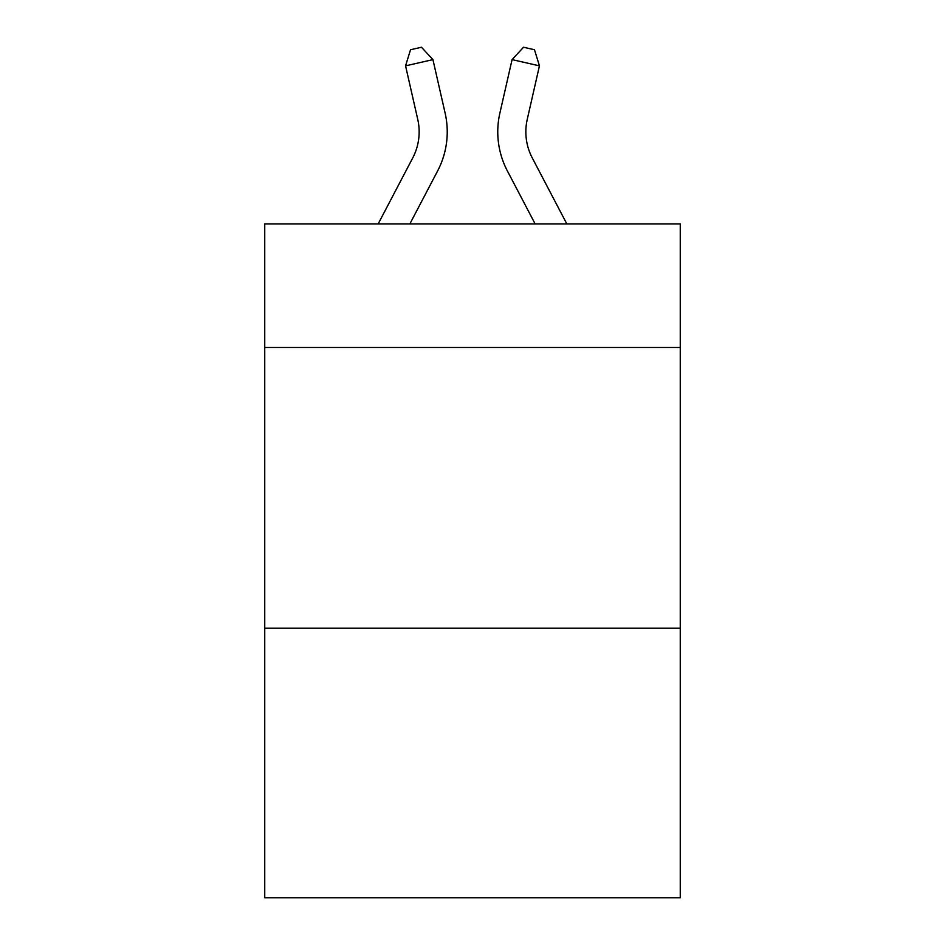 <?xml version="1.0" encoding="UTF-8"?>
<svg xmlns="http://www.w3.org/2000/svg" width="945" height="945" viewBox="0 0 945 945"><rect width="100%" height="100%" fill="white"/><g stroke="black" fill="none" stroke-linecap="round" stroke-linejoin="round"><path stroke-width="1.42" d="M680.258 347.476L680.258 223.941L264.742 223.941L264.742 347.476L680.258 347.476L680.258 897.75L264.742 897.75L264.742 347.476M680.258 628.224L264.742 628.224M417.749 119.377A56.157 56.157 -18.2 0 1 412.741 157.91A56.157 56.157 -18.2 0 0 417.749 119.377A56.157 56.157 -18.2 0 1 412.741 157.91A56.157 56.157 -18.2 0 0 417.749 119.377A56.157 56.157 -18.2 0 1 412.741 157.91A56.157 56.157 -18.2 0 0 417.749 119.377A56.157 56.157 -18.2 0 1 412.741 157.91A56.157 56.157 -18.2 0 0 417.749 119.377A56.157 56.157 -18.2 0 1 412.741 157.91A56.157 56.157 -18.2 0 0 417.749 119.377A56.157 56.157 -18.2 0 1 412.741 157.91A56.157 56.157 -18.2 0 0 417.749 119.377A56.157 56.157 -18.2 0 1 412.741 157.91A56.157 56.157 -18.2 0 0 417.749 119.377A56.157 56.157 -18.2 0 1 412.741 157.91A56.157 56.157 -18.2 0 0 417.749 119.377A56.157 56.157 -18.2 0 1 412.741 157.91A56.157 56.157 -18.2 0 0 417.749 119.377A56.157 56.157 -18.2 0 1 412.741 157.91A56.157 56.157 -18.2 0 0 417.749 119.377A56.157 56.157 -18.2 0 1 412.741 157.91A56.157 56.157 -18.2 0 0 417.749 119.377A56.157 56.157 -18.2 0 1 412.741 157.91A56.157 56.157 -18.2 0 0 417.749 119.377A56.157 56.157 -18.2 0 1 412.741 157.91A56.157 56.157 -18.2 0 0 417.749 119.377A56.157 56.157 -18.2 0 1 412.741 157.91A56.157 56.157 -18.2 0 0 417.749 119.377A56.157 56.157 -18.2 0 1 412.741 157.91A56.157 56.157 -18.2 0 0 417.749 119.377A56.157 56.157 -18.2 0 1 412.741 157.91A56.157 56.157 -18.2 0 0 417.749 119.377A56.157 56.157 -18.2 0 1 412.741 157.91A56.157 56.157 -18.2 0 0 417.749 119.377A56.157 56.157 -18.2 0 1 412.741 157.91L378.154 223.941L412.741 157.91A56.157 56.157 -27.9 0 0 417.749 119.377L405.559 65.855L410.52 49.742L421.47 47.25L432.928 59.618L445.13 113.14A84.223 84.223 161.8 0 1 437.618 170.939L409.846 223.941M566.846 223.941L532.259 157.91A56.157 56.157 27.9 0 1 527.251 119.377L539.441 65.855L512.072 59.618L499.87 113.14A84.223 84.223 -161.8 0 0 507.382 170.939L535.154 223.941M405.559 65.855L432.928 59.618L445.13 113.14M532.259 157.91A56.157 56.157 18.2 0 1 527.251 119.377A56.157 56.157 18.2 0 0 532.259 157.91A56.157 56.157 18.2 0 1 527.251 119.377A56.157 56.157 18.2 0 0 532.259 157.91A56.157 56.157 18.2 0 1 527.251 119.377A56.157 56.157 18.2 0 0 532.259 157.91A56.157 56.157 18.2 0 1 527.251 119.377A56.157 56.157 18.2 0 0 532.259 157.91A56.157 56.157 18.2 0 1 527.251 119.377A56.157 56.157 18.2 0 0 532.259 157.91A56.157 56.157 18.2 0 1 527.251 119.377A56.157 56.157 18.2 0 0 532.259 157.91A56.157 56.157 18.2 0 1 527.251 119.377A56.157 56.157 18.2 0 0 532.259 157.91A56.157 56.157 18.2 0 1 527.251 119.377A56.157 56.157 18.2 0 0 532.259 157.91A56.157 56.157 18.2 0 1 527.251 119.377A56.157 56.157 18.2 0 0 532.259 157.91A56.157 56.157 18.2 0 1 527.251 119.377A56.157 56.157 18.2 0 0 532.259 157.91A56.157 56.157 18.2 0 1 527.251 119.377A56.157 56.157 18.2 0 0 532.259 157.91A56.157 56.157 18.2 0 1 527.251 119.377A56.157 56.157 18.2 0 0 532.259 157.91A56.157 56.157 18.2 0 1 527.251 119.377A56.157 56.157 18.2 0 0 532.259 157.91A56.157 56.157 18.2 0 1 527.251 119.377A56.157 56.157 18.2 0 0 532.259 157.91A56.157 56.157 18.2 0 1 527.251 119.377A56.157 56.157 18.2 0 0 532.259 157.91A56.157 56.157 18.2 0 1 527.251 119.377A56.157 56.157 18.2 0 0 532.259 157.91A56.157 56.157 18.2 0 1 527.251 119.377A56.157 56.157 18.2 0 0 532.259 157.91A56.157 56.157 18.2 0 1 527.251 119.377M539.441 65.855L534.48 49.742L523.53 47.25L512.072 59.618L499.87 113.14"/></g></svg>
